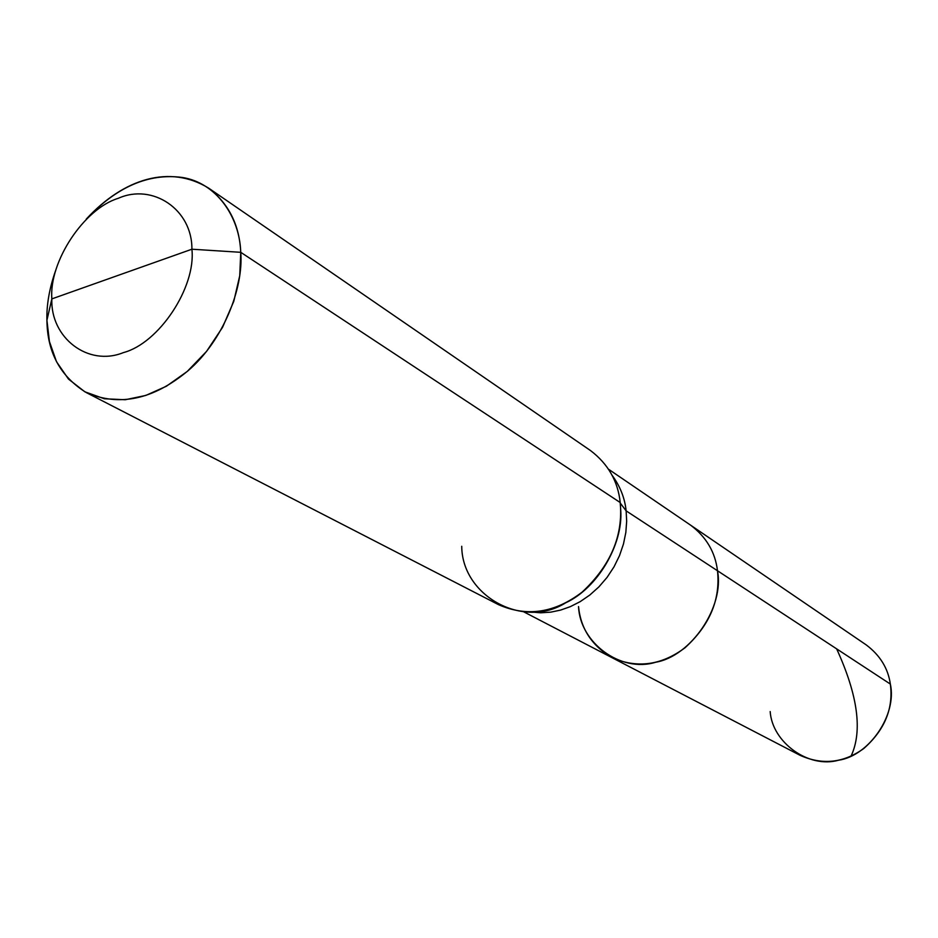 <?xml version="1.0" encoding="UTF-8"?>
<svg xmlns="http://www.w3.org/2000/svg" width="938" height="938" viewBox="0 0 938 938"><rect width="100%" height="100%" fill="white"/><g stroke="black" fill="none" stroke-linecap="round" stroke-linejoin="round"><path stroke-width="1.41" d="M608.61 469.27L866.173 644.863C880.02 655.252 888.075 668.313 890.35 684.072L717.488 570.75C724.617 606.698 691.095 656.225 655.674 662.251C620.733 673.085 579.954 642.741 578.535 606.581C580.657 628.437 591.679 645.403 611.599 657.456C636.808 668.688 661.29 665.452 685.033 647.759C709.738 625.236 720.548 599.558 717.488 570.75C715.26 552.189 706.314 537.005 690.638 525.186C706.314 537.005 715.26 552.189 717.488 570.75C720.548 599.558 709.738 625.236 685.033 647.759C661.29 665.452 636.808 668.688 611.599 657.456L800.149 755.348C822.333 765.302 843.543 763.04 863.757 748.536C884.71 729.987 893.574 708.507 890.35 684.072L626.138 510.87C624.79 498.019 620.112 486.165 612.104 475.296C620.112 486.165 624.79 498.019 626.138 510.87L620.276 503.085L626.138 510.87L626.666 521.282L625.845 532.397L623.489 543.934L619.537 555.554L614.015 566.845L607.038 577.433L598.854 586.93L589.768 595.067L580.141 601.668L570.292 606.663L560.561 610.099L550.841 612.139L540.71 612.807L530.451 611.928L540.71 612.807L550.841 612.139L560.561 610.099L570.292 606.663L580.141 601.668L589.768 595.067L598.854 586.93L607.038 577.433L614.015 566.845L619.537 555.554L623.489 543.934L625.845 532.397L626.666 521.282L626.138 510.87L717.488 570.75C724.617 606.698 691.095 656.225 655.674 662.251C620.733 673.085 579.954 642.741 578.535 606.581M890.35 684.072C897.209 714.639 869.209 755.77 838.572 760.226C808.486 768.75 772.244 742.333 770.18 711.567M120.826 274.424L191.903 249.215C196.124 287.286 158.921 343.355 123.394 352.606C87.973 367.016 50.289 337.551 51.848 298.894L191.903 249.215L240.749 252.31C239.495 225.061 228.755 203.652 208.529 188.057C169.977 164.467 123.91 178.232 86.261 219.105C116.593 186.885 148.556 173.002 182.16 177.446C216.092 182.617 239.659 216.502 240.749 252.31C243.728 288.329 222.963 340.998 188.046 370.745C153.34 399.576 119.431 406.858 86.308 392.588C60.395 376.525 47.263 352.418 46.923 320.245L51.848 298.894C48.917 261.749 83.928 208.693 118.317 198.293C152.46 182.957 192.337 209.409 191.903 249.215C192.337 209.409 152.46 182.957 118.317 198.293C83.928 208.693 48.917 261.749 51.848 298.894L120.826 274.424M55.741 270.203C49.409 288.177 46.466 304.862 46.923 320.245L51.848 298.894C50.289 337.551 87.973 367.016 123.394 352.606C158.921 343.355 196.124 287.286 191.903 249.215L240.749 252.31L239.741 275.702L233.785 301.333L222.552 327.315L206.571 351.375L187.225 371.46L166.366 386.257L145.777 395.449L125.188 399.74L104.317 398.756L84.842 391.803L68.486 379.081L56.515 361.728L49.409 341.491L46.923 320.245C46.466 304.862 49.409 288.177 55.741 270.203M208.529 188.057L590.6 450.627C608.094 463.947 617.966 481.253 620.217 502.545L240.749 252.31L620.217 502.545L620.757 510.565C623.137 544.122 597.799 588.138 565.614 602.841C523.275 629.55 462.059 596.029 461.731 546.291M86.308 392.588L498.535 604.67C526.933 617.169 554.804 612.983 582.123 592.124C610.579 565.626 623.278 535.762 620.217 502.545M851.083 756.075C862.702 731.089 857.883 695.351 836.649 648.861M620.135 501.842L620.757 510.565M523.486 611.705L611.599 657.456M565.614 602.841L557.664 606.417"/></g></svg>
